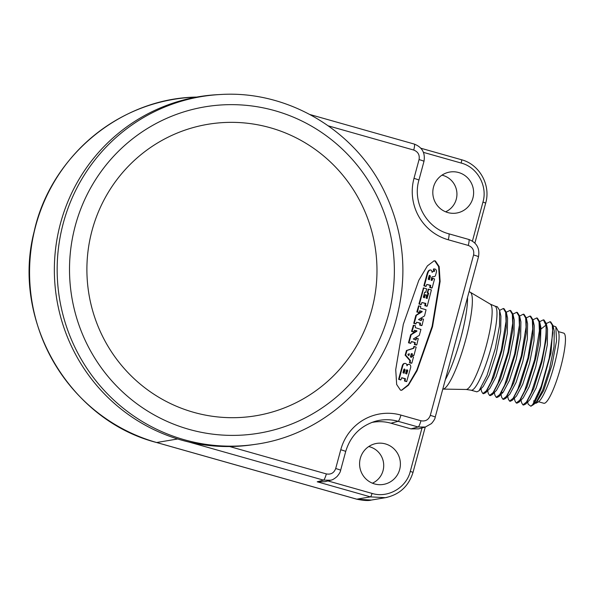 <?xml version="1.0" encoding="UTF-8"?>
<svg xmlns="http://www.w3.org/2000/svg" width="595" height="595" viewBox="0 0 595 595"><rect width="100%" height="100%" fill="white"/><g stroke="black" fill="none" stroke-linecap="round" stroke-linejoin="round"><path stroke-width="0.89" d="M445.633 211.805A19.367 19.018 84.3 0 0 441.951 175.168M372.411 483.192A19.367 19.018 84.3 0 0 368.729 446.555M188.719 441.973L323.516 480.143L330.694 480.21L324.87 481.734L317.217 481.794L370.462 496.87L385.381 497.688L371.258 500.068L356.769 499.175L156.663 442.516A176.008 172.803 -95.7 0 1 35.73 225.795A176.008 172.803 -95.7 0 1 196.677 97.089M255.292 444.353L252.63 444.748A176.098 172.892 84.3 0 1 60.519 223.274A176.098 172.892 -95.7 0 1 217.45 94.672L220.135 94.531A175.971 172.766 84.3 0 0 63.323 223.036A175.971 172.766 84.3 0 0 255.292 444.353C321.806 435.384 379.818 383.247 396.776 317.328C407.917 273.998 403.834 232.162 384.534 191.798C355.014 130.067 287.459 90.053 220.135 94.531M92.069 230.414A147.701 145.016 84.3 0 0 193.554 412.29A147.701 145.016 84.3 0 0 371.808 309.623A147.701 145.016 -95.7 0 0 270.323 127.754A147.701 145.016 -95.7 0 0 92.069 230.414M435.354 260.922L434.119 260.818L427.396 265.876L418.806 280.327L403.313 324.32L395.72 369.621L396.672 384.496L400.487 390.164L401.722 390.268L408.445 385.21L417.036 370.759L432.528 326.759L440.122 281.457L439.17 266.59L435.354 260.922M385.381 497.688L387.166 497.338M330.694 480.21L331.274 480.046M229.663 446.548L326.343 473.918C330.917 474.736 334.033 472.943 335.692 468.533L340.764 449.753A6.337 0.439 15.1 0 1 345.688 451.523C350.306 436.291 360.027 426.258 374.865 421.416A43.524 42.736 -95.7 0 1 398.137 421.312L418.144 426.979L425.336 427.046L431.42 423.603C433.874 420.769 435.146 418.62 435.22 417.147L478.499 256.75C479.942 248.323 476.699 242.559 468.786 239.45A6.337 1.123 -74.2 0 0 468.748 239.443L448.809 233.798M472.43 241.079L482.954 202.084C487.803 185.982 477.272 167.098 461.17 163.052L423.447 152.372M458.619 172.52A20.788 20.409 84.3 0 0 449.314 172.133A20.788 20.409 84.3 0 0 432.818 191.679A20.788 20.409 84.3 0 0 447.812 212.564A20.788 20.409 84.3 0 0 453.457 213.322A20.788 20.409 84.3 0 0 473.456 195.272A20.788 20.409 84.3 0 0 458.619 172.52M418.464 428.869L410.989 428.883L390.974 423.216A42.26 41.494 84.3 0 0 371.644 422.502M327.949 480.931L372.039 493.411C387.873 498.417 406.385 487.751 410.29 471.381L422.011 427.924M385.396 443.907A20.788 20.409 84.3 0 0 376.092 443.513A20.788 20.409 84.3 0 0 359.596 463.066A20.788 20.409 84.3 0 0 374.59 483.943A20.788 20.409 84.3 0 0 380.227 484.702A20.788 20.409 84.3 0 0 400.234 466.651A20.788 20.409 84.3 0 0 385.396 443.907M476.885 391.845L479.035 390.781L487 375.467L495.308 348.477L499.525 325.718L499.607 310.367L497.361 306.804L494.854 306.09A43.703 7.742 105.8 0 1 491.21 347.316A43.703 7.742 105.8 0 1 471.047 390.194L476.885 391.845M489.559 395.437L490.228 395.623L492.377 394.559L500.336 379.246L508.651 352.247L512.868 329.489L512.949 314.138L510.703 310.583L510.034 310.389L512.332 314.205L512.712 323.353L507.981 352.062L497.918 383.359L493.077 392.663L489.559 395.437L488.287 393.407L487.669 390.655M482.887 393.548L483.556 393.734L485.706 392.67L493.664 377.364L501.979 350.358L506.196 327.607L506.278 312.256L504.032 308.693L503.363 308.5L505.661 312.316L506.04 321.464L501.31 350.172L491.247 381.469L486.405 390.774L482.887 393.548L481.615 391.51L480.998 388.766M492.377 394.559L496.513 390.305L502.73 378.643L509.498 357.669L513.983 335.275L514.244 319.932L512.949 314.138M485.706 392.67L489.841 388.416L496.052 376.769L502.82 355.795L507.312 333.401L507.572 318.05L506.278 312.256M479.035 390.781L483.177 386.527L489.387 374.865L496.156 353.891L500.648 331.504L500.901 316.161L499.607 310.367M512.942 314.115L516.705 312.278L519.004 316.094L519.383 325.242L514.653 353.951L504.59 385.248L499.748 394.552L496.23 397.326L494.951 395.288L494.341 392.544M499.599 310.337L503.363 308.5M506.271 312.226L510.034 310.389M496.23 397.326L496.892 397.512L499.041 396.448L507.007 381.142L515.315 354.137L519.539 331.378L519.621 316.027L517.375 312.472M516.237 402.986L516.906 403.179L519.071 402.101L527.029 386.787L535.329 359.804C539.144 343.813 540.677 331.69 539.925 323.449L539.628 321.694L537.382 318.132L536.72 317.946L539.018 321.754L539.39 330.902L534.66 359.618L524.597 390.915L519.762 400.219L516.237 402.986L514.943 400.859M509.565 401.104L510.235 401.29L512.384 400.227L520.342 384.92L528.658 357.915L532.875 335.156L532.956 319.805L530.71 316.243L530.048 316.057L532.346 319.865L532.726 329.013L527.988 357.729L517.933 389.026L513.091 398.33L509.565 401.104L508.294 399.066L507.676 396.322M502.016 392.142L501.987 393.05M502.901 399.215L503.563 399.401L505.72 398.338L513.678 383.024L521.986 356.026L526.203 333.274L526.292 317.923L524.046 314.353L523.377 314.167L525.675 317.975L526.054 327.131L521.324 355.84L511.261 387.137L506.419 396.441L502.901 399.215L501.622 397.177L501.012 394.433M523.206 397.847L529.178 386.78L535.753 366.803L540.379 344.951L540.9 327.376M512.384 400.227L516.527 395.972L522.737 384.318L529.505 363.344L533.998 340.95L534.251 325.599L532.956 319.805M505.72 398.338L509.856 394.083L516.066 382.429L522.834 361.455L527.326 339.068L527.579 323.717L526.292 317.923M499.041 396.448L503.184 392.194L509.394 380.54L516.163 359.558L520.655 337.172L520.908 321.821L519.614 316.027L523.377 314.167M541.086 388.676A43.703 7.742 -74.2 0 1 532.83 404.377L541.212 386.311L549.192 358.235L552.807 332.873L552.242 325.011L550.055 321.724L550.725 321.91L552.963 325.458L551.007 352.857L541.086 388.676L533.871 404.377L530.874 406.244L528.196 404.25L527.691 401.982M522.908 404.875L523.578 405.069L525.727 403.998L533.693 388.691L542 361.693L546.217 338.919L546.292 323.568L544.053 320.021L543.384 319.835L545.927 325.153C546.679 333.393 545.146 345.509 541.331 361.507L531.268 392.804L526.426 402.108L522.908 404.875L521.599 402.666M533.871 404.377L536.526 401.647L542.744 389.993L549.512 369.004L554.012 346.595L554.257 331.251M529.87 399.743L536.088 388.081L542.848 367.093L547.341 344.698L547.534 329.117M550.055 321.724L546.314 323.539M536.162 403.179L538.215 401.989A37.366 6.619 -74.2 0 0 554.138 365.59A37.366 6.619 -74.2 0 0 558.236 331.259L555.834 326.796L556.548 340.816L552.041 364.795L543.681 390.543L536.162 403.179L534.883 403.336M532.83 404.377L530.874 406.244M553.045 325.807L555.834 326.796M558.408 331.623L563.681 333.118A36.451 6.456 105.8 0 1 560.639 367.494A36.451 6.456 -74.2 0 1 543.823 403.261L538.549 401.774M526.285 317.894L530.048 316.057M532.956 319.783L536.72 317.946M539.62 321.672L543.384 319.835M401.454 390.283L408.252 384.831L416.827 370.127L432.134 326.261L439.601 281.279L438.619 266.582L434.826 260.974L433.852 260.855M401.58 377.84L404.86 378.77L404.488 380.897L406.296 381.559M408.75 364.326A1.785 1.755 84.3 0 0 407.493 365.07L407.002 365.776L406.794 364.869A1.822 1.785 84.3 0 0 405.634 363.471A1.25 1.227 84.3 0 0 405.403 363.411A1.763 1.733 84.3 0 0 404.905 363.389L404.377 363.441A1.763 1.733 84.3 0 0 403.41 363.865A3.771 3.696 84.3 0 0 402.324 365.553L402.86 365.501L399.163 379.179L400.904 379.87L401.751 377.699L405.388 378.718L405.024 380.837L406.683 381.521L410.662 367.561A3.942 3.868 84.3 0 0 410.557 365.531A1.755 1.726 84.3 0 0 409.509 364.423A1.25 1.227 84.3 0 0 409.278 364.356A1.785 1.755 84.3 0 0 408.75 364.326L408.215 364.378A1.785 1.755 84.3 0 0 406.958 365.122L406.876 365.241M402.324 365.553L398.635 379.238L400.442 379.9M411.316 356.368L410.87 357.238M413.302 355.579L411.636 355.163L411.755 353.586M413.971 346.528L413.302 348.239L413.704 348.32L407.01 350.455L405.671 355.066L410.409 360.533L410.104 362.757L411.874 363.054L413.51 356.993L411.777 356.308L411.197 357.483L410.431 356.606L411.301 353.735L412.335 353.728L412.171 355.111L413.941 355.401L416.165 347.153L414.425 346.469L413.837 348.187M411.242 363.233L409.576 362.816L409.873 360.585L405.143 355.126L406.482 350.507L413.302 348.239M411.331 341.686L415.146 342.564L415.027 344.52L416.798 344.81L418.255 338.637L416.656 338.198L415.89 340.08L413.302 339.009L419.289 335.372L420.94 329.437L415.332 327.644L415.429 325.74L413.904 325.309L412.097 331.244L413.837 331.928L414.403 330.314L416.924 331.17L411.152 334.747L409.033 342.616L410.766 343.3L411.502 341.545L415.146 342.564M416.165 344.988L414.492 344.572L414.611 342.616M416.203 338.257L415.526 339.99L416.061 339.938M413.376 325.361L411.569 331.296L413.376 331.965M410.305 343.33L408.497 342.668L410.624 334.799L416.344 330.857M416.582 322.245L420.39 323.115L420.278 325.071L422.041 325.368L423.506 319.195L421.907 318.756L421.134 320.638L418.545 319.567L424.532 315.923L426.05 309.75L420.576 308.195L420.68 306.299L418.91 306.001L417.482 312.048L419.081 312.487L419.817 310.724L422.175 311.728L416.403 315.298L414.276 323.167L416.017 323.851L416.582 322.245L419.862 323.174L419.743 325.13L421.409 325.547M421.446 318.816L420.777 320.541L421.305 320.489M418.62 305.919L416.812 311.854L418.62 312.516M419.654 310.865L422.123 311.363M415.555 323.888L413.748 323.219L415.868 315.35L421.587 311.416M421.907 302.505L425.715 303.376L425.492 305.748L427.255 306.038L431.412 289.877L428.631 289.296L427.738 292.614L428.645 293.283L427.031 298.519L426.005 298.021L426.608 295.016L425.336 294.867L424.421 297.768L423.32 297.262L424.674 292.242L425.797 292.145L426.682 288.865L423.759 288.032L419.497 303.844L421.23 304.528L421.907 302.505L425.187 303.435L424.815 305.555L426.622 306.217M428.34 289.207L427.203 292.666L428.512 293.038M427.27 298.378L426.741 298.43L427.976 293.09M425.046 294.778L424.064 297.671L424.592 297.619M424.674 292.242L425.165 292.324M423.469 287.95L418.962 303.896L420.769 304.558M426.786 284.417L430.602 285.288L430.393 287.563L432.163 287.861L434.566 278.966L432.833 278.274L432.141 280.357L431.144 280.282L431.591 277.872A1.978 1.949 -95.7 0 1 432.029 277.062A1.235 1.212 -95.7 0 1 432.736 276.675A3.22 3.161 -95.7 0 1 433.19 276.653L433.696 276.645A3.637 3.57 84.3 0 0 434.268 276.593A1.941 1.911 84.3 0 0 435.012 276.214A1.413 1.383 84.3 0 0 435.488 275.522L436.492 271.811A2.625 2.581 84.3 0 0 435.466 269.252A0.729 0.714 84.3 0 0 435.161 269.118L434.023 269.007L433.911 270.204A73.453 72.121 84.3 0 0 434.127 270.264A0.974 0.952 -95.7 0 1 434.417 270.405A0.528 0.513 -95.7 0 1 434.633 270.859A1.235 1.212 -95.7 0 1 434.581 271.186L434.491 271.298A0.424 0.417 -95.7 0 1 434.343 271.357A1.197 1.175 -95.7 0 1 434.067 271.372A3.734 3.667 84.3 0 0 433.733 271.394A2.164 2.127 84.3 0 0 433.696 271.394L433.197 271.446A2.164 2.127 -95.7 0 0 432.186 271.811L432.714 271.759A9.542 9.371 84.3 0 0 432.082 272.384L431.955 271.707A2.916 2.863 84.3 0 0 431.791 271.127L431.673 270.829A1.331 1.309 84.3 0 0 430.326 269.989L429.791 270.041A1.331 1.309 84.3 0 0 429.553 270.093A3.206 3.146 84.3 0 0 427.872 271.751A14.845 14.578 84.3 0 0 427.031 273.998L427.56 273.945L424.399 285.659L426.139 286.344L426.786 284.417L430.066 285.34L429.724 287.37L431.531 288.039M432.372 278.334L431.606 280.409L432.141 280.357M434.045 276.623L433.51 276.682A3.637 3.57 84.3 0 1 433.16 276.697L432.654 276.705A3.22 3.161 84.3 0 0 432.595 276.705M433.733 268.925L433.376 270.256A73.453 72.121 84.3 0 0 433.599 270.323L434.127 270.264M433.911 271.38A0.424 0.417 84.3 0 0 433.956 271.35L434.045 271.238A1.235 1.212 84.3 0 0 434.105 270.918A0.528 0.513 84.3 0 0 433.889 270.457A0.974 0.952 84.3 0 0 433.599 270.323M427.031 273.998L423.871 285.712L425.67 286.381M404.905 363.389A1.763 1.733 84.3 0 0 403.946 363.813A3.771 3.696 84.3 0 0 402.86 365.501M406.668 373.98L405.582 373.459L406.452 370.209L407.054 369.711L407.798 370.596L406.668 373.98M404.05 373.236L402.964 372.715L403.834 369.473L404.444 368.967L405.18 369.859L404.05 373.236M406.913 373.839L406.378 373.891L407.263 370.648L406.794 369.793M407.263 370.648L407.798 370.596M404.295 373.095L403.767 373.147L404.645 369.912L404.176 369.049M404.645 369.912L405.18 369.859M409.434 353.869L408.825 355.624L407.947 354.761L408.036 354.084L409.434 353.869L408.899 353.921L408.505 355.386M414.403 330.314L416.872 330.805M427.872 271.751L428.4 271.699A14.845 14.578 84.3 0 0 427.56 273.945M429.553 270.093L430.081 270.041A3.206 3.146 84.3 0 0 428.4 271.699M433.167 271.446L433.696 271.394A2.164 2.127 84.3 0 0 432.714 271.759M429.3 279.762L428.184 279.233L428.965 276.355A2.321 2.276 -95.7 0 1 429.255 275.76A1.183 1.168 -95.7 0 1 429.478 275.507A0.491 0.483 -95.7 0 1 429.754 275.388L430.103 275.582A0.9 0.885 -95.7 0 1 430.215 275.783A1.681 1.651 -95.7 0 1 430.319 276.259A2.068 2.03 -95.7 0 1 430.267 276.965L429.3 279.762M433.956 271.35L434.491 271.298M434.045 271.238L434.581 271.186M433.16 276.697L433.696 276.645M432.654 276.705L433.19 276.653M429.01 279.68L429.731 277.017A2.068 2.03 84.3 0 0 429.791 276.311A1.681 1.651 84.3 0 0 429.687 275.835A0.9 0.885 84.3 0 0 429.583 275.641L429.218 275.44M429.575 275.634L430.103 275.582M429.791 276.311L430.319 276.259M429.731 277.017L430.267 276.965M356.591 499.123A6.337 1.123 -74.2 0 0 356.673 499.175A6.337 1.123 -74.2 0 0 356.769 499.175L370.462 496.87A3.525 0.625 105.8 0 0 372.039 493.411M156.478 442.464A6.337 1.123 -74.2 0 0 156.567 442.509A6.337 1.123 -74.2 0 0 156.663 442.516L177.697 438.976M388.572 314.376A165.403 162.398 84.3 0 0 274.927 110.7A165.403 162.398 84.3 0 0 75.305 225.669A165.403 162.398 84.3 0 0 188.95 429.337A165.403 162.398 84.3 0 0 388.572 314.376M340.764 449.753A49.861 48.954 -95.7 0 1 400.933 415.094L420.948 420.762C425.522 421.58 428.638 419.78 430.297 415.37L473.575 254.98C474.364 250.317 472.586 247.141 468.258 245.43L448.243 239.763A49.861 48.954 -95.7 0 1 413.986 178.374L419.059 159.586C419.839 154.931 418.062 151.755 413.733 150.052L328.366 125.88M413.986 178.374A6.337 0.439 15.1 0 1 418.91 180.144L423.975 161.357C425.41 152.937 422.175 147.173 414.261 144.072A6.337 1.123 -74.2 0 0 414.194 144.064M419.059 159.586A6.337 0.439 15.1 0 1 423.975 161.357M413.733 150.052A6.337 1.123 -74.2 0 0 414.261 144.072L310.055 114.567M461.17 163.052A3.525 0.625 -74.2 0 0 461.467 159.735A3.525 0.625 -74.2 0 0 461.43 159.728L420.91 148.252M317.217 481.794L323.516 480.143A6.337 1.123 105.8 0 0 326.343 473.918M335.692 468.533A6.337 0.439 15.1 0 1 340.615 470.31L345.688 451.523M400.933 415.094A6.337 1.123 105.8 0 1 398.137 421.312L390.974 423.216M420.948 420.762A6.337 1.123 105.8 0 1 418.144 426.979L410.989 428.883M430.297 415.37A6.337 0.439 15.1 0 1 435.22 417.147M473.575 254.98A6.337 0.439 15.1 0 1 478.499 256.75M468.258 245.43A6.337 1.123 -74.2 0 0 468.786 239.45L448.771 233.783A6.337 1.123 -74.2 0 0 448.734 233.775M448.243 239.763A6.337 1.123 -74.2 0 0 448.771 233.783C426.674 228.168 412.276 202.426 418.91 180.144M482.954 202.084L485.684 203.074C491.031 185.09 479.444 164.324 461.467 159.735L420.903 148.244M410.29 471.381L413.027 472.363L425.247 427.069M445.313 379.736A51.066 9.044 -74.2 0 0 460.775 338.161A51.066 9.044 -74.2 0 0 467.514 297.463M470.303 292.257L490.325 304.149A44.387 7.861 105.8 0 1 486.279 345.866A44.387 7.861 105.8 0 1 466.168 389.472L442.881 389.1A50.382 8.925 -74.2 0 0 465.707 339.611A50.382 8.925 -74.2 0 0 470.303 292.257L469.098 291.595M545.927 325.153L541.175 328.931L539.925 323.449M406.154 381.573L406.683 381.521M404.63 381.142L405.158 381.09M404.488 380.897L405.024 380.837M404.994 379.015L405.53 378.963M404.86 378.77L405.388 378.718M400.294 379.915L400.829 379.863M398.769 379.484L399.305 379.432M398.635 379.238L399.163 379.179M403.41 363.865L403.946 363.813M406.958 365.122L407.493 365.07M411.1 363.248L411.628 363.188M409.576 362.816L410.104 362.757M409.434 362.563L409.97 362.511M409.918 360.778L410.453 360.719M409.873 360.585L410.409 360.533M405.18 355.312L405.716 355.26M405.143 355.126L405.671 355.066M406.348 350.641L406.883 350.589M406.482 350.507L407.01 350.455M413.168 348.373L413.704 348.32M413.726 346.669L414.254 346.617M413.161 355.594L413.696 355.542M411.636 355.163L412.171 355.111M411.502 354.918L412.03 354.865M411.807 353.787L412.335 353.728M410.989 357.372L411.368 357.335M411.071 356.502L411.606 356.45M408.624 355.52L408.996 355.483M410.163 343.345L410.699 343.293M408.639 342.913L409.174 342.861M408.497 342.668L409.033 342.616M410.624 334.799L411.152 334.747M410.714 334.68L411.242 334.628M416.388 331.229L416.924 331.17M413.228 331.98L413.763 331.928M411.703 331.549L412.238 331.497M411.569 331.296L412.097 331.244M413.131 325.502L413.666 325.45M415.957 338.399L416.493 338.347M416.024 345.003L416.552 344.951M414.492 344.572L415.027 344.52M414.358 344.327L414.886 344.274M414.752 342.869L415.28 342.809M421.267 325.562L421.803 325.51M419.743 325.13L420.278 325.071M419.601 324.877L420.137 324.825M419.996 323.42L420.531 323.368M419.862 323.174L420.39 323.115M415.407 323.903L415.942 323.851M413.882 323.472L414.418 323.42M413.748 323.219L414.276 323.167M415.868 315.35L416.403 315.298M415.957 315.231L416.493 315.179M421.639 311.78L422.175 311.728M418.478 312.531L419.006 312.479M416.954 312.1L417.482 312.048M416.812 311.854L417.348 311.802M418.382 306.061L418.91 306.001M421.201 318.95L421.736 318.898M426.481 306.232L427.017 306.18M424.956 305.8L425.492 305.748M424.815 305.555L425.351 305.503M425.321 303.681L425.856 303.629M425.187 303.435L425.715 303.376M420.628 304.573L421.156 304.521M419.103 304.142L419.631 304.09M418.962 303.896L419.497 303.844M423.224 288.092L423.759 288.032M425.023 292.338L425.551 292.279M424.8 294.919L425.336 294.867M428.117 293.342L428.645 293.283M427.344 292.911L427.872 292.859M427.203 292.666L427.738 292.614M428.095 289.349L428.631 289.296M431.39 288.054L431.918 287.995M429.865 287.623L430.393 287.563M429.724 287.37L430.259 287.318M430.207 285.593L430.735 285.541M430.066 285.34L430.602 285.288M425.529 286.396L426.065 286.344M424.004 285.964L424.54 285.905M423.871 285.712L424.399 285.659M434.105 270.918L434.64 270.859M433.889 270.457L434.417 270.405M433.376 270.256L433.911 270.204M433.234 270.011L433.77 269.959M433.495 269.059L434.023 269.007M432.126 278.475L432.662 278.423M429.687 275.835L430.215 275.783M429.017 279.672L429.545 279.62M371.25 500.068C368.565 500.901 363.709 500.603 356.673 499.175L156.567 442.509C68.946 420.018 11.119 320.378 34.123 231.693C50.516 156.091 121.068 97.833 197.265 97.074M330.686 480.21C332.337 480.024 334.472 478.782 337.097 476.483C339.373 473.717 340.548 471.656 340.615 470.31M474.892 243.065L485.684 203.074M425.336 427.046L418.181 428.943M384.943 497.762C399.23 494.906 408.587 486.435 413.027 472.363M490.325 304.149L494.854 306.09M466.168 389.472L471.047 390.194M539.628 321.694L540.922 327.488M552.963 325.45L554.257 331.244M525.727 404.005L529.862 399.751M546.292 323.561L547.586 329.362M519.063 402.108L523.206 397.854M533.812 401.409L533.678 400.822M521.019 400.093L521.644 402.867M514.348 398.204L514.965 400.956M516.705 312.278L517.375 312.464M406.229 381.581L406.757 381.529M400.368 379.922L400.904 379.87M411.175 363.255L411.703 363.195M413.897 346.521L414.425 346.469M413.235 355.602L413.77 355.55M411.242 356.36L411.777 356.308M410.238 343.352L410.766 343.3M413.302 331.988L413.837 331.928M413.302 325.353L413.837 325.301M416.128 338.25L416.656 338.198M416.091 345.011L416.626 344.959M421.342 325.569L421.87 325.51M415.481 323.911L416.017 323.851M418.553 312.539L419.081 312.487M418.545 305.912L419.081 305.86M421.372 318.808L421.907 318.756M426.555 306.239L427.084 306.187M420.695 304.58L421.23 304.528M423.395 287.943L423.93 287.891M425.09 292.346L425.626 292.286M424.971 294.77L425.507 294.718M428.266 289.2L428.802 289.148M431.457 288.062L431.992 288.002M425.603 286.403L426.139 286.344M433.666 268.918L434.194 268.866M432.297 278.334L432.833 278.274"/></g></svg>
